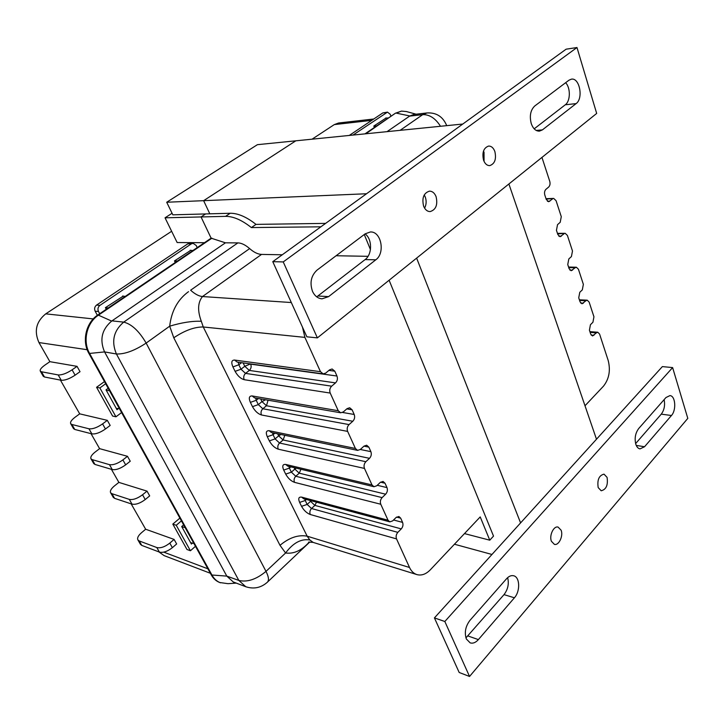 <?xml version="1.0" encoding="UTF-8"?>
<svg xmlns="http://www.w3.org/2000/svg" width="724" height="724" viewBox="0 0 724 724"><rect width="100%" height="100%" fill="white"/><g stroke="black" fill="none" stroke-linecap="round" stroke-linejoin="round"><path stroke-width="1.09" d="M635.835 444.346C634.387 438.391 635.337 433.124 638.695 428.545L665.971 397.53L669.944 395.603C675.456 395.757 676.533 410.146 671.465 415.504L644.559 446.735L640.025 448.889C638.161 448.536 636.758 447.025 635.835 444.346M561.1 530.194C563.507 535.86 558.828 545.787 554.385 544.358L551.426 541.299C548.982 535.633 553.661 525.687 558.077 527.081L561.1 530.194M607.074 477.378C608.169 485.08 606.205 489.542 601.192 490.772L598.187 487.587C597.074 479.885 599.01 475.406 604.015 474.148L607.074 477.378M466.365 639.011C464.256 632.586 465.46 626.36 469.966 620.341L506.583 578.711C508.909 576.177 511.271 575.191 513.669 575.77C519.95 577.073 520.411 591.309 514.411 597.789L478.374 639.609C475.686 642.604 472.953 643.699 470.175 642.876L466.365 639.011M635.618 443.586L661.256 414.155C664.261 410.092 665.211 405.259 664.125 399.63M465.939 637.88L504.013 594.63C507.958 589.408 509.171 583.743 507.633 577.652M459.179 672.478L434.418 617.907L662.37 366.597L672.623 367.593L444.835 621.5L469.541 676.469L459.179 672.478M434.418 617.907L444.835 621.5M469.541 676.469L687.8 418.372L672.623 367.593M317.022 270.124C311.076 275.708 309.573 282.785 312.515 291.374C314.705 295.98 317.881 298.469 322.035 298.822L328.596 296.623L375.801 259.807C385.467 253.092 381.222 231.119 370.326 231.979L365.158 233.843L317.022 270.124M423.612 206.177C425.106 209.725 427.269 211.526 430.119 211.589C435.929 209.797 437.92 204.802 436.074 196.62C434.581 192.991 432.373 191.172 429.45 191.145C423.685 193.009 421.739 198.023 423.612 206.177M424.599 208.159C426.391 204.684 426.617 200.964 425.278 197.018L424.237 194.937M483.56 160.203C484.971 163.832 487.035 165.633 489.741 165.615C494.791 163.85 496.501 159.153 494.872 151.533C493.46 147.841 491.37 146.022 488.6 146.067C483.587 147.886 481.903 152.601 483.56 160.203M484.057 161.416L484.03 152.33L483.496 151.044M534.71 106.021C530.493 110.12 529.344 115.985 531.262 123.614C533.126 128.718 535.851 131.216 539.425 131.135L542.403 129.886L576.096 103.613C583.616 98.5 579.616 77.414 571.372 79.169L568.937 80.219L534.71 106.021M596.676 113.433L317.374 337.882L283.238 261.925L576.983 47.531L596.676 113.433M316.741 296.858L365.122 259.581C372.362 254.459 372.353 238.92 365.077 233.897M317.374 337.882L306.867 336.814L272.767 261.663L283.238 261.925M576.983 47.531L566.123 49.187L272.767 261.663M534.185 128.836L565.29 104.781C570.503 101.161 570.711 87.794 565.616 82.726M520.592 522.909L416.626 258.124M462.772 124.039L257.418 144.673L166.71 202.24L203.625 200.675L295.808 140.818L203.625 200.675L209.815 213.824L203.625 200.675L366.525 193.751M454.446 544.231L491.967 554.466M508.891 183.977L596.486 439.233M166.71 202.24L172.828 214.829L205.616 213.933L201.046 216.947L165.036 217.806L172.077 213.272M204.467 242.694L177.154 242.54L165.036 217.806M171.633 231.282L45.73 313.854C36.164 321.619 33.91 331.194 38.96 342.561L49.884 361.674L45.033 365.005C41.241 367.711 39.666 369.765 40.318 371.168L41.431 371.765L44.445 376.978L61.241 380.254L58.191 374.932L41.431 371.765M156.809 547.543C160.574 548.385 164.9 546.91 169.805 543.109L172.375 547.67L176.647 543.968L174.095 539.416L145.66 529.235L141.433 532.783C138.148 535.688 136.981 538.095 137.94 539.995L139.189 540.928L141.768 545.398L159.407 552.086L156.809 547.543L139.189 540.928M58.191 374.932C61.884 375.15 66.508 373.448 72.092 369.828L75.106 375.177L80.029 371.693L77.034 366.353L49.884 361.674M60.409 380.091L79.703 413.847L75.061 417.25C71.423 420.029 69.984 422.21 70.735 423.775L71.902 424.481L74.771 429.459L91.867 433.866L88.962 428.789L71.902 424.481M88.962 428.789C92.681 429.214 97.215 427.585 102.582 423.893L105.451 428.997L110.175 425.441L107.315 420.345L79.703 413.847M91.025 433.649L99.604 448.654L95.079 452.102C91.559 454.925 90.201 457.17 91.016 458.853L92.21 459.631L94.989 464.446L112.265 469.568L109.46 464.654L92.21 459.631M109.46 464.654C113.188 465.215 117.668 463.631 122.881 459.912L125.668 464.844L130.248 461.233L127.487 456.31L99.604 448.654M111.415 469.315L118.881 482.392L114.492 485.876C111.062 488.736 109.786 491.053 110.663 492.827L111.885 493.678L114.582 498.338L132.012 504.139L129.297 499.379L111.885 493.678M129.297 499.379C133.044 500.067 137.46 498.528 142.537 494.764L145.234 499.542L149.687 495.895L147.017 491.125L118.881 482.392M131.153 503.85L145.66 529.235M291.32 302.542L202.485 296.541C198.901 296.207 194.946 294.107 190.62 290.215L249.635 248.603C245.373 244.893 241.463 242.993 237.897 242.884L225.435 242.821L211.127 238.178L201.046 216.947L211.127 238.178L177.29 261.12L174.656 260.803M114.582 498.338L113.225 497.261M145.234 499.542C140.166 503.307 135.759 504.836 132.012 504.139M169.805 543.109L174.095 539.416M172.375 547.67C167.497 551.471 163.172 552.946 159.407 552.086M141.768 545.398L140.375 544.213M158.882 551.887L164.14 555.634L210.367 573.272M77.034 366.353L72.092 369.828M44.445 376.978L43.223 376.199M75.106 375.177C69.549 378.806 64.925 380.498 61.241 380.254M102.582 423.893L107.315 420.345M74.771 429.459L73.486 428.536M105.451 428.997C100.111 432.681 95.586 434.31 91.867 433.866M122.881 459.912L127.487 456.31M125.668 464.844C120.465 468.573 116.003 470.148 112.265 469.568M94.989 464.446L93.668 463.441M142.537 494.764L147.017 491.125M183.634 524.891L181.706 526.538L191.398 544.041L192.448 543.127M195.471 546.312L190.421 550.747L176.249 525.271L181.416 520.864M176.249 525.271L172.819 524.104L186.973 549.489L190.421 550.747M172.819 524.104L179.887 518.094M121.587 412.571L115.949 416.807L112.591 416.047L96.564 387.286L99.885 387.937L105.659 383.747M96.564 387.286L104.464 381.575M108.175 388.299L106.021 389.874L116.998 409.703L118.437 408.626M115.949 416.807L99.885 387.937M97.378 315.311L95.161 311.193C94.129 308.759 94.6 306.714 96.582 305.076L187.815 243.825L193.064 243.309L196.186 245.463L197.227 247.608M106.274 309.275L105.405 307.655L123.252 296.116M99.695 313.736L98.5 311.519C97.469 309.067 97.939 307.021 99.921 305.374L191.344 243.852L193.064 243.309M175.262 262.495L174.484 260.912L190.783 250.332M235.318 582.739L233.535 582.214L226.811 576.114L211.299 574.965L88.844 353.312C81.712 341.067 86.02 322.605 97.686 315.103L108.166 307.99L105.623 307.51M108.166 307.99L177.29 261.12M320.886 226.811L251.382 227.571C241.861 220.042 233.255 216.304 225.571 216.358L201.046 216.947L205.616 213.933L230.196 213.263C237.888 213.182 246.495 216.892 256.006 224.386L325.619 223.381M211.299 574.965C213.363 578.612 216.159 581.128 219.707 582.512L228.033 583.68L236.314 583.119M464.482 533.588L489.768 540.185L480.211 516.909L430.346 569.788C426.029 574.204 421.567 575.806 416.952 574.612C413.748 573.589 411.277 571.218 409.531 567.489L307.166 536.185L203.263 326.986L304.894 337.384L302.469 327.112M489.768 540.185L493.515 536.104L389.114 280.224M370.444 249.563L364.262 234.513M304.894 337.384L320.488 371.693L234.558 360.054C231.562 360.118 231.01 362.407 232.92 366.914L235.101 371.349C237.671 375.928 240.703 378.706 244.187 379.693L330.216 393.069C329.284 390.417 329.764 388.118 331.655 386.173L245.554 373.394C243.726 375.159 243.264 377.258 244.187 379.693M235.101 371.349L241.011 369.222L245.554 373.394L249.318 370.435C251.138 368.679 251.59 366.588 250.676 364.154L336.959 376.018L334.787 371.177L332.117 368.987L329.628 369.81L325.728 373.068L323.185 373.892L320.488 371.693M336.959 376.018C337.873 378.67 337.402 380.96 335.52 382.887L331.655 386.173M330.216 393.069L338.253 410.734L252.151 395.947C249.137 395.874 248.54 398.019 250.377 402.372L252.495 406.671C254.993 411.123 257.988 413.893 261.482 414.979L347.638 431.395C346.742 428.825 347.212 426.554 349.049 424.59L262.821 408.752C261.038 410.535 260.586 412.608 261.482 414.979M342.543 412.463L354.199 414.472L352.108 409.802L349.692 407.757L347.104 408.617L343.321 411.929L340.678 412.789L338.253 410.734M354.199 414.472C355.086 417.051 354.624 419.305 352.796 421.259L349.049 424.59M347.638 431.395L355.403 448.464L269.201 430.726C266.17 430.527 265.536 432.536 267.301 436.744L269.355 440.907C271.79 445.233 274.749 447.993 278.242 449.179L364.48 468.428C363.62 465.93 364.072 463.695 365.855 461.713L279.554 443.034C277.817 444.826 277.382 446.871 278.242 449.179M360.317 449.477L370.869 451.649L368.842 447.133L366.661 445.224L364 446.12L360.317 449.477L357.593 450.373L355.403 448.464M370.869 451.649C371.72 454.147 371.267 456.373 369.502 458.337L365.855 461.713M364.48 468.428L371.991 484.935L285.727 464.446C282.677 464.129 282.007 466.003 283.708 470.075L285.699 474.111C288.071 478.329 291.003 481.062 294.496 482.338L380.77 504.248C379.937 501.822 380.381 499.614 382.109 497.614L295.772 476.265C294.089 478.075 293.654 480.093 294.496 482.338M377.258 485.297L386.987 487.596L385.023 483.225L383.05 481.451L380.326 482.374L376.752 485.786L373.973 486.718L371.991 484.935M386.987 487.596C387.811 490.021 387.367 492.22 385.648 494.202L382.109 497.614M380.77 504.248L388.028 520.212L301.754 497.153C298.695 496.718 297.989 498.474 299.627 502.411L301.555 506.329C303.872 510.429 306.777 513.153 310.27 514.511L396.526 538.891C395.72 536.538 396.155 534.366 397.838 532.357L311.519 508.51C309.872 510.329 309.456 512.33 310.27 514.511M393.566 519.995L402.58 522.384L400.68 518.158L398.888 516.502L396.128 517.461L392.652 520.9L389.829 521.868L388.028 520.212M402.58 522.384C403.377 524.737 402.942 526.909 401.277 528.9L397.838 532.357M396.526 538.891L409.531 567.489M251.382 227.571L256.006 224.386M249.635 248.603C253.88 252.314 257.844 254.251 261.545 254.414L282.269 254.785M368.027 256.323L336.099 255.744M220.476 582.82C216.928 581.435 214.132 578.91 212.069 575.254L89.586 353.43L104.564 351.918C99.432 339.746 101.794 329.474 111.659 321.085L225.435 242.821M111.659 321.085L98.428 315.175L211.924 238.178M261.545 254.414L202.485 296.541C197.761 302.451 197.371 310.696 201.317 321.284C192.421 320.895 181.878 322.524 169.688 326.18C171.443 311.048 177.724 299.537 188.53 291.663M309.238 542.059C301.736 550.484 293.853 554.122 285.591 552.991L266.007 571.372C268.857 577.037 269.21 580.748 267.066 582.485C260.776 587.879 253.681 589.291 245.78 586.73L233.59 582.078M309.845 539.977C301.22 538.529 293.139 542.873 285.591 552.991L279.998 545.317C289.329 537.57 298.378 534.529 307.166 536.185L309.845 539.977L313.148 542.403L416.952 574.612M97.686 315.103L98.428 315.175C86.753 322.687 82.445 341.167 89.586 353.43L88.844 353.312M104.564 351.918L116.419 353.991L238.829 580.431C247.282 582.431 256.341 579.408 266.007 571.372L146.148 343.076L169.688 326.18L173.778 337.791C184.647 330.506 194.475 326.895 203.263 326.986L201.317 321.284M245.78 586.73L238.829 580.431L226.811 576.114M226.657 575.842L104.754 352.262M192.865 250.567L190.213 250.269M125.189 296.451L122.618 296.007M193.923 543.507L190.629 542.656M185.109 527.561L181.833 526.755M106.274 390.327L109.496 390.688M116.247 408.336L119.478 408.761M312.062 139.18L334.307 124.591L338.57 123.008L373.774 118.998M390.96 116.238L390.218 114.274L387.467 112.13L382.851 112.908L349.276 135.442M386.082 118.021L373.819 126.03L374.38 127.478M387.467 112.13L353.004 135.071M400.11 130.338L422.735 114.636L427.051 112.944L413.929 114.446L409.82 115.976L396.254 113.116L401.476 111.098L395.422 113.215L364.959 133.868M589.897 331.646L597.78 332.235L599.572 334.054L608.214 360.552C610.676 370.444 609.101 378.978 603.481 386.163L585.001 405.766M597.78 332.235L596.395 332.85L590.132 332.379M579.381 299.79L587.227 300.179L589.146 302.098L593.942 316.804L592.929 322.252L590.44 324.723L589.417 330.189L590.712 334.117L592.522 335.945L596.395 332.85M587.227 300.179L585.897 300.768L579.598 300.451M568.575 267.038L576.376 267.228L578.431 269.238L583.363 284.36L582.322 289.872L579.779 292.297L578.729 297.826L580.069 301.872L582.005 303.79L585.897 300.768M576.376 267.228L575.091 267.771L568.765 267.618M557.453 233.345L565.2 233.318L567.408 235.445L572.485 251.002L571.426 256.567L568.811 258.957L567.752 264.55L569.118 268.704L571.2 270.731L575.091 267.771M565.2 233.318L557.616 233.861M546.014 198.684L553.697 198.43L556.068 200.675L561.281 216.675L560.204 222.313L557.534 224.648L556.448 230.304L557.86 234.576L560.086 236.712L563.978 233.834M553.697 198.43L546.158 199.118M541.95 157.407L549.76 181.353C550.367 183.751 550.005 185.643 548.665 187.045L545.923 189.335C544.575 190.756 544.204 192.656 544.819 195.055L546.267 199.462L548.665 201.715L552.548 198.919M395.422 113.215L365.792 133.786M409.82 115.976L387.032 131.65M401.476 111.098L406.381 111.541L416.083 114.193M388.417 117.958L385.639 118.03M376.67 125.922L373.892 125.976M644.559 446.735L636.242 445.414M671.465 415.504L661.256 414.155M478.374 639.609L467.994 635.971M514.411 597.789L504.013 594.63M328.596 296.623L318.035 295.998M375.801 259.807L365.122 259.581M565.29 104.781L576.096 103.613M542.403 129.886L536.222 130.438M93.233 318.913L45.73 313.854M207.906 568.811L163.733 552.131M87.188 349.71L38.96 342.561M187.815 243.825L191.344 243.852M95.161 311.193L98.5 311.519M96.582 305.076L99.921 305.374M225.571 216.358L230.196 213.263M111.967 320.868L123.713 322.117C131.641 324.099 139.126 331.085 146.148 343.076C134.682 350.642 124.772 354.28 116.419 353.991C111.161 341.42 113.596 330.796 123.713 322.117L237.897 242.884M277.663 433.812L278.668 435.866L280.903 434.491M243.128 362.905L244.775 366.281L241.011 369.222L238.839 364.778L232.92 366.914M241.535 362.679L238.839 364.778L238.305 362.235M323.185 373.892L237.201 362.091L234.558 360.054M279.998 545.317L173.778 337.791M299.627 502.411L305.238 500.501L307.157 504.429L310.542 501.325L314.886 505.397L311.519 508.51L307.157 504.429L301.555 506.329M389.829 521.868L303.546 498.709L301.754 497.153M306.361 499.469L305.238 500.501L304.786 499.044M283.708 470.075L289.392 468.111L291.374 472.157L294.84 469.089L299.238 473.179L295.772 476.265L291.374 472.157L285.699 474.111M373.973 486.718L287.69 466.111L285.727 464.446M290.813 466.862L289.392 468.111L288.912 466.401M267.301 436.744L273.057 434.726L275.102 438.898L278.668 435.866L283.111 439.984L279.554 443.034L275.102 438.898L269.355 440.907M274.83 433.233L273.057 434.726L272.55 432.753M357.593 450.373L271.364 432.509L269.201 430.726M250.377 402.372L256.215 400.3L258.323 404.607L261.979 401.612L266.477 405.748L262.821 408.752L258.323 404.607L252.495 406.671M258.405 398.526L256.215 400.3L255.69 398.055M340.678 412.789L254.54 397.856L252.151 395.947M250.558 363.919L244.775 366.281L249.318 370.435L335.52 382.887M316.506 502.194L314.886 505.397L401.277 528.9M310.125 500.474L310.542 501.325L311.22 500.773M300.949 469.279L299.238 473.179L385.648 494.202M294.143 467.659L294.84 469.089L296.179 468.138M284.822 435.296L283.111 439.984L369.502 458.337M268.052 400.191L266.477 405.748L352.796 421.259M260.667 398.915L261.979 401.612L265.581 399.766M334.787 371.177L328.922 370.398M400.68 518.158L396.562 517.081M385.023 483.225L380.543 482.184M368.842 447.133L363.964 446.147M352.108 409.802L346.778 408.906M371.729 120.374L334.307 124.591M382.851 112.908L386.607 112.464M409.612 116.121L422.735 114.636C429.54 114.446 435.468 118.329 440.509 126.284M547.453 201.299L549.824 201.227M591.209 335.122L593.924 335.33M580.702 303.066L583.363 303.211M569.915 270.106L572.503 270.179M558.837 236.196L561.326 236.196M446.563 125.668L446.364 124.818C442.554 116.401 436.11 112.446 427.051 112.944M43.322 376.371L40.318 371.168M73.604 428.735L70.735 423.775M93.794 463.659L91.016 458.853M113.36 497.488L110.663 492.827M140.51 544.448L137.94 539.995M267.69 581.897L309.791 542.014M308.578 542.113L313.067 542.376"/></g></svg>
